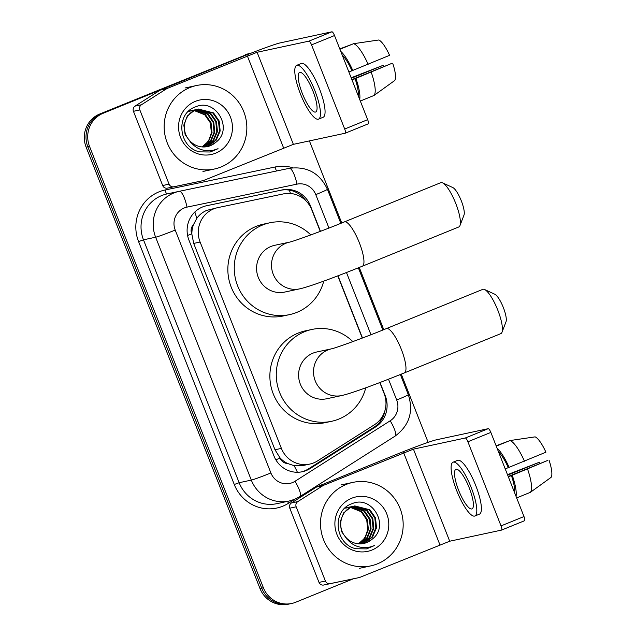 <?xml version="1.0" encoding="UTF-8"?>
<svg xmlns="http://www.w3.org/2000/svg" width="636" height="636" viewBox="0 0 636 636"><rect width="100%" height="100%" fill="white"/><g stroke="black" fill="none" stroke-linecap="round" stroke-linejoin="round"><path stroke-width="0.95" d="M193.503 224.603A8.538 8.252 77.9 0 0 191.714 233.817L191.873 234.239A25.615 24.764 -102.1 0 1 193.503 224.603L196.731 218.49C199.322 214.793 202.677 212.082 206.803 210.357L217.695 207.646A25.615 24.764 77.9 0 0 213.696 208.878A25.615 24.764 77.9 0 0 200.109 242.038L281.39 448.38A25.615 24.764 77.9 0 0 309.732 464.089A25.615 24.764 77.9 0 0 317.587 460.869L374.405 424.753A25.615 24.764 77.9 0 0 384.144 393.581L379.811 382.57M320.258 231.393L311.688 209.626A25.615 24.764 77.9 0 0 283.473 193.893L217.822 207.614A25.615 24.764 77.9 0 0 217.695 207.646M287.607 463.509A25.615 24.764 -102.1 0 1 279.896 457.682L280.063 458.103A8.538 8.252 77.9 0 0 287.607 463.509L294.086 465.655L302.951 465.544L309.732 464.089M191.873 234.239L193.702 243.413L274.983 449.763L279.896 457.682M362.281 338.074L337.788 275.889M320.465 231.313L310.368 205.674A25.615 24.764 77.9 0 0 282.153 189.941L206.66 205.722A25.615 24.764 77.9 0 0 206.533 205.746A25.615 24.764 77.9 0 0 202.526 206.978A25.615 24.764 77.9 0 0 188.948 240.138L273.989 456.028A25.615 24.764 77.9 0 0 302.331 471.737A25.615 24.764 77.9 0 0 310.177 468.517L375.526 426.987A25.615 24.764 77.9 0 0 385.265 395.815L380.018 382.49M353.155 578.871L295.74 602.236A25.615 24.764 -102.1 0 1 291.733 603.469A25.615 24.764 -102.1 0 1 263.391 587.767L89.549 146.439A25.615 24.764 -102.1 0 1 103.135 113.28L248.573 54.1A25.615 24.764 -102.1 0 1 250.25 53.488M309.406 140.906L341.731 222.974M359.26 267.462L383.754 329.655M401.284 374.143L428.147 442.346M291.733 603.469L288.323 604.2A25.615 24.764 -102.1 0 1 259.981 588.499L86.138 147.17A25.615 24.764 -102.1 0 1 99.725 114.011L246.863 54.465A25.615 24.764 -102.1 0 1 250.87 53.233A25.615 24.764 -102.1 0 0 246.863 54.465L101.426 113.645L248.573 54.1M86.138 147.17L87.848 146.805A25.615 24.764 -102.1 0 1 101.426 113.645A25.615 24.764 -102.1 0 0 87.848 146.805L261.69 588.133L87.848 146.805L89.549 146.439M290.032 603.834A25.615 24.764 -102.1 0 1 261.69 588.133A25.615 24.764 -102.1 0 0 290.032 603.834M362.488 337.994L337.994 275.809M385.019 410.347A25.615 24.764 -102.1 0 1 373.825 427.352L308.468 468.883A25.615 24.764 -102.1 0 1 301.472 471.904M206 205.865L280.444 190.307A25.615 24.764 -102.1 0 1 305.757 200.618M245.154 54.831A25.615 24.764 -102.1 0 1 249.161 53.599L250.95 53.217M221.137 166.942A42.692 41.276 -102.1 0 1 214.467 169.001A42.692 41.276 -102.1 0 1 166.044 139.419A42.692 41.276 -102.1 0 1 189.87 87.569A42.692 41.276 -102.1 0 1 196.54 85.51A42.692 41.276 -102.1 0 1 244.963 115.092A42.692 41.276 -102.1 0 1 221.137 166.942M205.969 146.837L207.598 146.264L215.525 140.294L219.492 131.103L218.506 121.142L212.877 113.065L198.106 109.114M206.31 146.789L208.274 146.121L216.2 140.143L220.175 130.952L219.181 120.991L213.561 112.922L198.44 109.034L194.815 110.092L187.342 115.967L183.82 125.061L185.124 134.586L190.8 142.472M198.44 109.034L195.491 109.949C184.496 114.09 180.497 130.102 188.932 139.737A19.295 18.659 -102.1 0 0 207.423 146.582A19.295 18.659 -102.1 0 0 210.436 145.652A19.295 18.659 -102.1 0 0 215.485 142.559C234.191 129.346 215.739 97.888 195.944 106.729C175.139 113.025 178.167 147.377 199.569 151.861L210.119 152.004L218.045 148.705L213.609 150.168C203.138 152.036 194.91 148.562 188.932 139.737M204.593 146.956L212.814 140.874L216.789 131.684L215.795 121.722L210.174 113.645L196.763 109.479M196.421 109.527L195.395 109.694M196.755 109.432L192.112 110.68M204.943 146.94L213.489 140.731L217.464 131.533L216.471 121.579L210.85 113.502L197.096 109.376M195.729 109.615L192.788 110.529M203.202 146.98L210.468 140.977L214.078 132.264L213.092 122.303L207.463 114.226L195.451 109.964M195.101 109.98L194.06 110.068M193.71 110.108L192.684 110.274M194.044 110.012L189.401 111.26M203.552 146.988L211.033 140.985L214.753 132.121L213.768 122.16L208.139 114.083L195.777 109.837M195.427 109.853L194.385 109.964M193.026 110.195L190.077 111.109M194.163 110.569L204.752 114.806L210.381 122.883L211.367 132.845L209.236 139.228A19.295 18.659 -102.1 0 1 201.914 146.9M193.805 110.553L192.74 110.545M192.39 110.561L191.349 110.648M191.007 110.688L189.981 110.855M191.341 110.592L188.638 111.173M202.137 146.924L208.775 140.946L212.05 132.701L211.057 122.74L205.428 114.663L194.481 110.402M194.123 110.394L193.066 110.418M192.716 110.441L191.682 110.545M190.315 110.775L188.55 111.26M207.32 146.606L210.301 145.684L215.485 142.559M195.308 101.378A27.841 26.911 -102.1 0 1 230.455 117.104A27.841 26.911 -102.1 0 1 215.699 153.133A27.841 26.911 -102.1 0 1 180.552 137.408A27.841 26.911 -102.1 0 1 195.308 101.378M210.381 151.948L218.045 148.705M169.073 184.154A4.269 4.126 77.9 0 0 173.779 186.777L202.86 180.696A4.269 4.126 77.9 0 0 202.876 180.696L196.484 182.063A4.269 4.126 -102.1 0 1 196.484 182.063A4.269 4.126 -102.1 0 1 196.46 182.071L167.379 188.145A4.269 4.126 -102.1 0 1 162.681 185.529L169.073 184.154L139.841 109.933L133.441 111.308A4.269 4.126 -102.1 0 1 135.063 106.109L160.24 90.113A4.269 4.126 -102.1 0 1 160.876 89.787L240.917 57.216A34.153 1.471 158.5 0 1 280.063 42.922L331.889 31.8A4.269 1.073 67.9 0 1 334.52 35.537L311.553 44.886A4.269 1.073 -112.1 0 0 308.921 41.141L257.103 52.271L167.276 88.412A4.269 4.126 77.9 0 0 166.632 88.738L141.462 104.741A4.269 4.126 77.9 0 0 139.841 109.933M162.681 185.529L133.441 111.308M202.876 180.696A4.269 4.126 77.9 0 0 203.544 180.489L293.371 144.348L345.197 133.218A4.269 1.073 -112.1 0 0 345.237 133.202A4.269 1.073 -112.1 0 0 344.696 129.021L367.664 119.679L334.52 35.537M367.664 119.679A4.269 1.073 67.9 0 1 368.204 123.861A4.269 1.073 67.9 0 1 368.157 123.877L345.284 133.186M344.696 129.021L311.553 44.886M312.952 91.091A21.346 5.374 -112.1 0 0 299.58 72.464A21.346 5.374 -112.1 0 0 302.291 93.381A21.346 5.374 -112.1 0 0 315.671 112.008A21.346 5.374 -112.1 0 0 312.952 91.091M358.314 95.949A24.764 6.233 -112.1 0 0 355.079 78.705L391.394 63.552L351.883 79.627M352.01 79.953L355.079 78.705M318.564 119.131L323.16 117.263A29.033 7.314 -112.1 0 0 319.471 88.809A29.033 7.314 -112.1 0 0 301.273 63.473L296.678 65.349A29.033 7.314 -112.1 0 0 300.375 93.794A29.033 7.314 -112.1 0 0 318.564 119.131A29.033 7.314 -112.1 0 0 314.876 90.678A29.033 7.314 -112.1 0 0 296.678 65.349M359.698 99.454A28.183 7.091 -112.1 0 0 355.945 78.514M353.052 43.916L339.783 48.908M351.342 78.26L383.134 65.325L351.159 77.791M392.706 63.266A22.204 5.589 -112.1 0 1 394.741 80.494L374 95.472L360.318 101.044M374 95.472A28.183 7.091 -112.1 0 0 371.257 72.289M383.134 65.325A17.077 4.301 -112.1 0 0 383.778 66.645M368.133 64.347A28.183 7.091 -112.1 0 0 353.6 43.693L378.786 39.989A22.204 5.589 -112.1 0 1 389.574 55.332L348.886 72.011M351.954 70.763A24.764 6.233 -112.1 0 0 342.152 54.927M352.821 70.58A28.183 7.091 -112.1 0 0 340.777 51.421M339.918 49.258L353.6 43.693M442.569 182.834L452.816 187.564A15.367 3.872 67.9 0 1 461.315 200.865A15.367 3.872 67.9 0 1 464.002 215.055L459.971 225.597A23.906 6.018 -112.1 0 0 455.789 203.528A23.906 6.018 -112.1 0 0 442.569 182.834A23.906 6.018 -112.1 0 0 440.812 182.659L344.362 221.908A23.906 6.018 67.9 0 1 359.348 242.769A23.906 6.018 67.9 0 1 362.385 266.198L458.834 226.949A23.906 6.018 -112.1 0 0 459.971 225.597M344.362 221.908C321.792 231.218 292.751 241.616 289.611 242.117L274.704 245.313A23.906 23.119 77.9 0 0 270.968 246.466A23.906 23.119 77.9 0 0 257.628 275.499A23.906 23.119 77.9 0 0 284.737 292.067L299.667 288.863C309.907 286.629 336.531 276.628 362.385 266.198M323.732 281.12A46.969 45.41 -102.1 0 1 296.917 312.348A46.969 45.41 -102.1 0 1 289.579 314.613A46.969 45.41 -102.1 0 1 236.322 282.074A46.969 45.41 -102.1 0 1 262.525 225.033A46.969 45.41 -102.1 0 1 269.863 222.775A46.969 45.41 -102.1 0 1 310.821 234.923M289.579 314.613L283.179 315.981A46.969 45.41 -102.1 0 1 229.922 283.441A46.969 45.41 -102.1 0 1 256.125 226.408A46.969 45.41 -102.1 0 1 263.463 224.15L269.863 222.775M484.592 289.515L494.832 294.245A15.367 3.872 67.9 0 1 503.338 307.546A15.367 3.872 67.9 0 1 506.025 321.737L501.995 332.278A23.906 6.018 -112.1 0 0 497.813 310.201A23.906 6.018 -112.1 0 0 484.592 289.515A23.906 6.018 -112.1 0 0 482.827 289.34L386.386 328.589A23.906 6.018 67.9 0 1 401.364 349.45A23.906 6.018 67.9 0 1 404.409 372.879L500.85 333.63A23.906 6.018 -112.1 0 0 501.995 332.278M386.386 328.589C363.816 337.899 334.775 348.297 331.634 348.798L316.728 351.994A23.906 23.119 77.9 0 0 312.992 353.147A23.906 23.119 77.9 0 0 299.643 382.18A23.906 23.119 77.9 0 0 326.761 398.748L341.691 395.544C351.931 393.31 378.555 383.309 404.409 372.879M365.756 387.801A46.969 45.41 -102.1 0 1 338.94 419.029A46.969 45.41 -102.1 0 1 331.602 421.294A46.969 45.41 -102.1 0 1 278.337 388.755A46.969 45.41 -102.1 0 1 304.549 331.714A46.969 45.41 -102.1 0 1 311.886 329.456A46.969 45.41 -102.1 0 1 352.845 341.604M331.602 421.294L325.203 422.662A46.969 45.41 -102.1 0 1 271.946 390.122A46.969 45.41 -102.1 0 1 298.149 333.089A46.969 45.41 -102.1 0 1 305.487 330.823L311.886 329.456M352.837 578.935A4.269 4.126 -102.1 0 1 352.813 578.943A4.269 4.126 -102.1 0 1 352.797 578.951L323.716 585.025A4.269 4.126 -102.1 0 1 319.01 582.401L325.409 581.034L296.177 506.812L289.778 508.188A4.269 4.126 -102.1 0 1 291.399 502.989L316.569 486.993A4.269 4.126 -102.1 0 1 317.213 486.659L397.254 454.096A34.153 1.471 158.5 0 1 436.399 439.802L488.225 428.68A4.269 1.073 67.9 0 1 490.849 432.416L467.889 441.758A4.269 1.073 -112.1 0 0 465.258 438.021L413.432 449.143L323.613 485.284A4.269 4.126 77.9 0 0 322.969 485.618L297.799 501.613A4.269 4.126 77.9 0 0 296.177 506.812M319.01 582.401L289.778 508.188M325.409 581.034A4.269 4.126 77.9 0 0 330.116 583.649L359.189 577.575A4.269 4.126 77.9 0 0 359.213 577.567A4.269 4.126 77.9 0 0 359.881 577.361L449.708 541.22L501.526 530.098A4.269 1.073 -112.1 0 0 501.573 530.082A4.269 1.073 -112.1 0 0 501.033 525.9L523.992 516.551L490.849 432.416M523.992 516.551A4.269 1.073 67.9 0 1 524.541 520.741A4.269 1.073 67.9 0 1 524.493 520.749L501.613 530.058M501.033 525.9L467.889 441.758M469.288 487.971A21.346 5.374 -112.1 0 0 455.909 469.344A21.346 5.374 -112.1 0 0 458.628 490.261A21.346 5.374 -112.1 0 0 472.007 508.887A21.346 5.374 -112.1 0 0 469.288 487.971M514.651 492.828A24.764 6.233 -112.1 0 0 511.416 475.577L547.723 460.424L508.22 476.499M508.347 476.825L511.416 475.577M474.901 516.003L479.496 514.134A29.033 7.314 -112.1 0 0 475.8 485.689A29.033 7.314 -112.1 0 0 457.61 460.353L453.015 462.221A29.033 7.314 -112.1 0 0 456.704 490.674A29.033 7.314 -112.1 0 0 474.901 516.003A29.033 7.314 -112.1 0 0 471.212 487.558A29.033 7.314 -112.1 0 0 453.015 462.221M516.027 496.334A28.183 7.091 -112.1 0 0 512.282 475.394M509.388 440.796L496.12 445.78M507.679 475.132L539.463 462.197L507.496 474.663M549.035 460.146A22.204 5.589 -112.1 0 1 551.078 477.366L530.337 492.351L516.655 497.916M530.337 492.351A28.183 7.091 -112.1 0 0 527.594 469.161M539.463 462.197A17.077 4.301 -112.1 0 0 540.107 463.525M524.462 461.227A28.183 7.091 -112.1 0 0 509.937 440.565L535.122 436.86A22.204 5.589 -112.1 0 1 545.911 452.204L505.223 468.891M508.291 467.643A24.764 6.233 -112.1 0 0 498.489 451.806M509.158 467.452A28.183 7.091 -112.1 0 0 497.106 448.293M496.255 446.138L509.937 440.565M377.474 563.822A42.692 41.276 -102.1 0 1 370.796 565.881A42.692 41.276 -102.1 0 1 322.38 536.299A42.692 41.276 -102.1 0 1 346.207 484.449A42.692 41.276 -102.1 0 1 352.877 482.39A42.692 41.276 -102.1 0 1 401.292 511.972A42.692 41.276 -102.1 0 1 377.474 563.822M362.305 543.708L363.927 543.144L371.861 537.166L375.828 527.975L374.843 518.014L369.214 509.945L354.435 505.986M362.647 543.661L364.603 542.993L372.537 537.023L376.504 527.832L375.518 517.871L369.89 509.794L354.777 505.914L351.151 506.972L343.671 512.847L340.157 521.941L341.453 531.465L347.137 539.344M354.777 505.914L351.827 506.828C340.832 510.97 336.834 526.982 345.261 536.617A19.295 18.659 -102.1 0 0 363.752 543.462A19.295 18.659 -102.1 0 0 366.773 542.532A19.295 18.659 -102.1 0 0 371.822 539.439C390.52 526.218 372.068 494.768 352.28 503.609C331.467 509.905 334.504 544.257 355.898 548.733L366.455 548.884L374.381 545.585L369.945 547.04C359.467 548.916 351.239 545.434 345.261 536.617M360.93 543.836L369.15 537.754L373.117 528.556L372.132 518.594L366.503 510.525L353.099 506.359M352.757 506.399L351.732 506.566M353.091 506.304L348.441 507.552M361.272 543.812L369.826 537.603L373.801 528.413L372.807 518.451L367.187 510.374L353.433 506.256M352.066 506.495L349.116 507.409M359.531 543.86L366.805 537.857L370.414 529.144L369.421 519.183L363.8 511.106L351.788 506.844M351.438 506.86L350.388 506.94M350.046 506.987L349.021 507.154M350.38 506.884L345.738 508.132M359.881 543.86L367.37 537.865L371.09 528.993L370.096 519.032L364.476 510.962L352.113 506.709M351.764 506.733L350.722 506.836M349.355 507.075L346.413 507.989M350.492 507.441L361.089 511.686L366.718 519.763L367.703 529.724L365.573 536.108A19.295 18.659 -102.1 0 1 358.251 543.78M350.142 507.425L349.077 507.425M348.727 507.441L347.685 507.52M347.336 507.568L346.31 507.735M347.669 507.472L344.974 508.045M358.473 543.804L365.104 537.825L368.379 529.573L367.393 519.612L361.765 511.543L350.818 507.282M350.46 507.274L349.403 507.297M349.053 507.313L348.011 507.417M346.652 507.655L344.879 508.132M363.657 543.478L366.638 542.556L371.822 539.439M351.644 498.258A27.841 26.911 -102.1 0 1 386.791 513.975A27.841 26.911 -102.1 0 1 372.028 550.013A27.841 26.911 -102.1 0 1 336.881 534.288A27.841 26.911 -102.1 0 1 351.644 498.258M366.718 548.82L374.381 545.585M297.402 472.27A25.615 6.161 -122.4 0 0 294.086 465.655M191.714 233.817A25.615 1.105 158.5 0 1 187.588 235.479M290.477 193.479A25.615 6.543 -101.8 0 0 289.332 190.132M196.731 218.49A25.615 6.543 -101.8 0 0 194.839 211.995M380.376 421.239A25.615 6.161 -122.4 0 0 379.859 420.03M280.063 458.103A25.615 1.105 158.5 0 1 275.833 459.804M193.702 243.413L200.109 242.038M274.983 449.763L281.39 448.38M328.947 228.046L315.782 194.624A17.077 16.512 77.9 0 0 296.98 184.138L187.016 207.121A17.077 16.512 77.9 0 0 184.265 207.964A17.077 16.512 77.9 0 0 175.21 230.065L270.888 472.953A17.077 16.512 77.9 0 0 292.449 482.605A17.077 16.512 77.9 0 0 295.009 481.277L390.194 420.786A17.077 16.512 77.9 0 0 396.689 400.004L388.501 379.215M270.888 472.953A17.077 0.731 -21.5 0 1 251.315 480.101L155.637 237.212A34.153 33.024 -102.1 0 1 173.747 193.002A34.153 33.024 -102.1 0 1 179.082 191.357A34.153 33.024 -102.1 0 1 179.257 191.325L289.213 168.341A17.077 4.365 -101.8 0 0 289.213 168.341L179.257 191.317A17.077 4.365 -101.8 0 0 179.257 191.325L166.926 193.964A34.153 33.024 77.9 0 0 161.592 195.61A34.153 33.024 77.9 0 0 143.482 239.82L239.152 482.708A34.153 33.024 77.9 0 0 276.946 503.648L289.102 501.041A34.153 33.024 -102.1 0 1 251.315 480.101L239.152 482.708L234.263 484.497L138.584 241.608L143.482 239.82L155.637 237.212A17.077 0.731 -21.5 0 0 175.21 230.065M289.102 501.041L294.619 499.332L299.906 496.605A17.077 4.11 -122.4 0 0 295.009 481.277M138.584 241.608A38.422 37.15 -102.1 0 1 158.96 191.873A38.422 37.15 -102.1 0 1 165.153 189.981L275.118 166.998A38.422 37.15 -102.1 0 1 292.934 167.777M294.738 499.292L288.545 503.219A38.422 37.15 -102.1 0 1 234.263 484.497M103.135 113.28L99.725 114.011M263.391 587.767L259.981 588.499M370.971 334.727L346.477 272.534M288.545 503.219A4.269 1.026 57.6 0 1 287.583 501.367M276.851 170.925A4.269 1.089 78.2 0 1 275.118 166.998M167.085 193.932A4.269 1.089 78.2 0 1 165.153 189.981M299.906 496.605L395.091 436.113A17.077 4.11 -122.4 0 0 390.194 420.786M396.689 400.004A17.077 0.731 -21.5 0 0 408.312 394.662L400.37 374.509M315.782 194.624A17.077 0.731 -21.5 0 0 327.413 189.282C319.654 172.992 306.926 166.012 289.221 168.341A17.077 4.365 -101.8 0 1 296.98 184.138M187.016 207.121A17.077 4.365 -101.8 0 0 179.257 191.317M280.444 190.307L282.153 189.941M309.804 205.794L310.368 205.674M373.825 427.352L375.526 426.987M308.468 468.883L310.177 468.517M293.371 144.348L257.103 52.271M283.584 147.918L247.317 55.841M160.876 89.787L167.276 88.412M308.921 41.141L331.889 31.8M196.46 182.071L202.86 180.696M173.779 186.777L167.379 188.145M166.632 88.738L160.24 90.113M135.063 106.109L141.462 104.741M289.611 242.117L289.634 242.109A23.906 23.119 77.9 0 0 285.898 243.262A23.906 23.119 77.9 0 0 273.218 274.211A23.906 23.119 77.9 0 0 299.667 288.863M331.634 348.798L331.65 348.79A23.906 23.119 77.9 0 0 327.914 349.943A23.906 23.119 77.9 0 0 315.241 380.892A23.906 23.119 77.9 0 0 341.691 395.544M449.708 541.22L413.432 449.143M439.913 544.798L403.645 452.721M317.213 486.659L323.613 485.284M465.258 438.021L488.225 428.68M352.797 578.951L359.189 577.575M330.116 583.649L323.716 585.025M322.969 485.618L316.569 486.993M291.399 502.989L297.799 501.613M395.091 436.113C409.322 425.532 413.726 411.715 408.312 394.662M382.848 330.02L358.354 267.828M340.824 223.339L327.413 189.282M214.467 169.001L202.948 171.474M196.54 85.51L185.028 87.983M345.237 133.202L368.204 123.861M359.213 577.567L352.813 578.943M501.573 530.082L524.541 520.741M370.796 565.881L359.284 568.353M352.877 482.39L341.357 484.863"/></g></svg>
